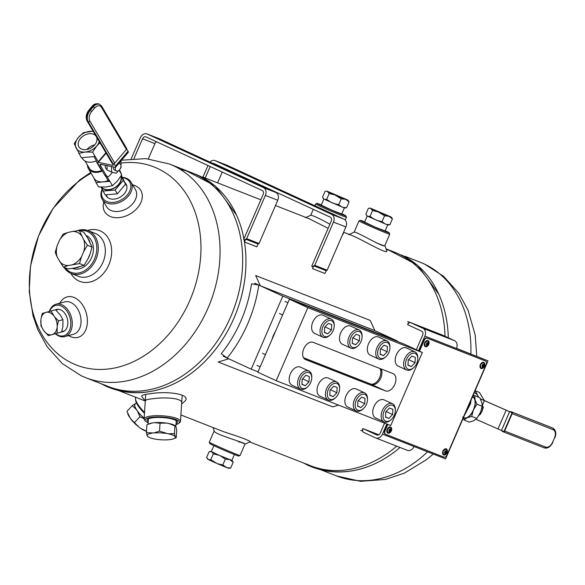 <?xml version="1.0" encoding="UTF-8"?>
<svg xmlns="http://www.w3.org/2000/svg" width="585" height="585" viewBox="0 0 585 585"><rect width="100%" height="100%" fill="white"/><g stroke="black" fill="none" stroke-linecap="round" stroke-linejoin="round"><path stroke-width="0.88" d="M386.027 248.844L394.319 252.098A114.74 88.664 111.4 0 1 444.995 336.287A114.74 88.664 111.4 0 0 386.254 249.495M306.92 464.197A114.74 88.664 111.4 0 0 396.725 446.172A114.74 88.664 111.4 0 1 310.62 465.777L249.788 441.946M195.258 174.125A114.74 88.664 111.4 0 1 243.916 238.907A114.74 88.664 111.4 0 0 236.501 215.061L215.178 185.862L184.655 169.972M100.956 383.65L105.819 386.122C126.038 395.058 147.31 394.941 169.635 385.764A114.74 88.664 111.4 0 0 244.077 239.777A114.74 88.664 111.4 0 1 209.584 356.514A114.74 88.664 111.4 0 1 111.559 387.804M191.968 172.831A114.74 88.664 111.4 0 1 232.676 312.01A114.74 88.664 111.4 0 1 108.269 386.517L85.659 377.661A114.74 88.664 111.4 0 0 210.073 303.154A114.74 88.664 111.4 0 0 169.357 163.975L191.968 172.831M313.911 467.064A114.74 88.664 -68.6 0 0 400.016 447.459A114.74 88.664 111.4 0 1 371.987 465.031C349.662 474.201 328.39 474.318 308.171 465.382L303.308 462.91M387.007 249.232L417.529 265.129L438.852 294.321A114.74 88.664 111.4 0 1 448.285 337.808A114.74 88.664 -68.6 0 0 401.31 254.965M376.996 435.065L362.817 428.542L362.4 429.5L363.044 432.103L375.548 437.865A6.289 4.855 -68.6 0 0 375.745 437.953A6.289 4.855 -68.6 0 0 382.451 434.136L445.602 458.874L488.022 360.85L456.497 348.353M488.022 360.85L424.871 336.119L418.538 350.759M386.831 424.023L382.451 434.136M424.871 336.119A6.289 4.855 -68.6 0 0 422.955 328.317L454.523 340.682L441.653 334.752L410.078 322.379L422.955 328.317M416.33 349.742L422.662 335.103A3.144 2.428 111.4 0 0 421.705 331.198L407.73 324.755L408.352 323.315L410.078 322.379M384.572 423.13L380.25 433.119A3.144 2.428 -68.6 0 1 376.894 435.028A3.144 2.428 -68.6 0 1 376.791 434.984M454.523 340.682A6.289 4.855 111.4 0 1 456.446 348.484M414.026 446.509A6.289 4.855 111.4 0 1 407.321 450.326A6.289 4.855 111.4 0 1 407.116 450.238L375.958 438.026M362.817 428.542L378.817 434.809M65.132 267.813A21.996 17.002 -68.6 0 0 70.346 272.025A21.996 17.002 -68.6 0 0 96.159 253.963A21.996 17.002 -68.6 0 0 79.684 230.658M86.083 235.477A17.806 13.762 111.4 0 1 91.582 257.612A17.806 13.762 111.4 0 1 72.416 268.361M64.116 267.411A23.049 17.806 -68.6 0 0 70.551 273.232A23.049 17.806 -68.6 0 0 71.29 273.546A23.049 17.806 -68.6 0 0 96.276 258.585A23.049 17.806 -68.6 0 0 88.101 230.629A23.049 17.806 -68.6 0 0 77.191 230.739M61.615 331.944A11.546 7.89 -105.1 0 0 67.801 321.538A11.546 7.89 -105.1 0 0 66.229 315.724A11.546 7.89 -105.1 0 0 55.612 309.867M55.633 333.662A15.715 10.735 -105.1 0 0 58.083 335.183A15.715 10.735 -105.1 0 0 70.478 327.169A15.715 10.735 -105.1 0 0 63.443 307.396A15.715 10.735 -105.1 0 0 49.615 311.381M55.392 333.728A16.76 11.451 -105.1 0 0 58.712 335.958A16.76 11.451 -105.1 0 0 64.774 336.602A16.76 11.451 -105.1 0 0 71.45 317.436A16.76 11.451 -105.1 0 0 56.021 304.244A16.76 11.451 -105.1 0 0 49.367 311.447M223.821 355.57A114.74 88.664 111.4 0 1 223.251 356.272L251.199 369.157L282.811 296.127L254.855 283.235A114.74 88.664 111.4 0 1 254.702 284.354M275.469 331.439A18.332 11.627 114.8 0 0 272.12 339.161M397.171 341.377L397.339 340.989L374.853 330.62L260.325 285.758L255.66 275.535L370.188 320.397L374.853 330.62M282.811 296.127L397.339 340.989M251.199 369.157L257.992 371.819M311.761 377.873L311.776 377.047A9.974 6.325 114.8 0 0 308.851 371L300.441 367.124A9.974 6.325 114.8 0 0 290.365 373.873A9.974 6.325 114.8 0 0 292.09 385.244L300.493 389.12A9.974 6.325 114.8 0 0 306.993 387.416L307.615 386.868A8.651 5.484 114.8 0 0 311.761 377.873A8.651 5.484 114.8 0 0 307.461 372.316A8.651 5.484 114.8 0 0 300.493 378.488A8.651 5.484 114.8 0 0 300.727 387.372A8.651 5.484 114.8 0 0 307.615 386.868M308.851 371A9.974 6.325 114.8 0 0 298.774 377.749A9.974 6.325 114.8 0 0 300.493 389.12M305.326 385.734L309.012 381.822L309.289 376.579L305.882 375.248L302.204 379.153L301.926 384.396L305.326 385.734L301.933 384.169M302.547 378.787L309.012 381.822M302.511 378.824L302.196 379.212M385.471 390.897A9.426 5.974 114.8 0 0 394.714 384.586A9.426 5.974 114.8 0 0 393.164 373.683A9.426 5.974 114.8 0 0 392.959 373.596L313.092 342.313A9.426 5.974 114.8 0 0 303.849 348.616A9.426 5.974 114.8 0 0 305.399 359.526A9.426 5.974 114.8 0 0 305.604 359.614L385.471 390.897L371.497 384.447A9.426 5.974 114.8 0 0 379.855 379.826A9.426 5.974 114.8 0 0 381.003 368.916A9.426 5.974 -65.2 0 1 379.855 379.826A9.426 5.974 -65.2 0 1 371.497 384.447L303.586 357.852L370.393 383.943A9.426 5.974 114.8 0 0 378.707 379.387A9.426 5.974 114.8 0 0 379.957 368.506M303.527 357.749L370.393 383.943M276.215 380.689L390.743 425.551L422.348 352.521L307.82 307.659L276.215 380.689L257.824 372.214L289.429 299.176L307.82 307.659M289.429 299.176L403.964 344.038L422.348 352.521M339.622 388.791L339.636 387.957A9.974 6.325 114.8 0 0 336.711 381.91L328.302 378.034A9.974 6.325 114.8 0 0 318.225 384.784A9.974 6.325 114.8 0 0 319.944 396.155L328.353 400.03A9.974 6.325 114.8 0 0 334.854 398.327L335.476 397.778A8.651 5.484 114.8 0 0 339.622 388.791A8.651 5.484 114.8 0 0 335.315 383.226A8.651 5.484 114.8 0 0 328.353 389.398A8.651 5.484 114.8 0 0 328.587 398.29A8.651 5.484 114.8 0 0 335.476 397.778M336.711 381.91A9.974 6.325 114.8 0 0 326.635 388.659A9.974 6.325 114.8 0 0 328.353 400.03M333.187 396.645L336.872 392.732L337.15 387.489L333.742 386.159L330.064 390.071L329.786 395.314L333.187 396.645L329.794 395.08M330.408 389.698L336.872 392.732M330.371 389.742L330.057 390.122M367.482 399.701L367.497 398.868A9.974 6.325 114.8 0 0 364.572 392.82L356.163 388.945A9.974 6.325 114.8 0 0 346.086 395.694A9.974 6.325 114.8 0 0 347.804 407.065L356.214 410.948A9.974 6.325 114.8 0 0 362.715 409.244L363.336 408.688A8.651 5.484 114.8 0 0 367.482 399.701A8.651 5.484 114.8 0 0 363.175 394.136A8.651 5.484 114.8 0 0 356.214 400.316A8.651 5.484 114.8 0 0 356.448 409.2A8.651 5.484 114.8 0 0 363.336 408.688M364.572 392.82A9.974 6.325 114.8 0 0 354.495 399.577A9.974 6.325 114.8 0 0 356.214 410.948M361.047 407.555L364.733 403.65L365.011 398.407L361.603 397.069L357.918 400.981L357.64 406.224L361.047 407.555L357.654 405.99M358.269 400.615L364.733 403.65M358.232 400.652L357.918 401.039M395.343 410.611L395.35 409.785A9.974 6.325 114.8 0 0 392.425 403.738L384.023 399.855A9.974 6.325 114.8 0 0 373.947 406.612A9.974 6.325 114.8 0 0 375.665 417.983L384.074 421.858A9.974 6.325 114.8 0 0 390.568 420.154L391.197 419.606A8.651 5.484 114.8 0 0 395.343 410.611A8.651 5.484 114.8 0 0 391.036 405.054A8.651 5.484 114.8 0 0 384.074 411.226A8.651 5.484 114.8 0 0 384.308 420.11A8.651 5.484 114.8 0 0 391.197 419.606M392.425 403.738A9.974 6.325 114.8 0 0 382.356 410.487A9.974 6.325 114.8 0 0 384.074 421.858M388.908 418.472L392.593 414.56L392.871 409.317L389.464 407.986L385.778 411.891L385.5 417.134L388.908 418.472L385.515 416.908M386.129 411.526L392.593 414.56M386.093 411.562L385.778 411.95M334.218 325.984L334.232 325.15A9.974 6.325 114.8 0 0 331.307 319.103L322.898 315.227A9.974 6.325 114.8 0 0 312.821 321.977A9.974 6.325 114.8 0 0 314.54 333.348L322.949 337.223A9.974 6.325 114.8 0 0 329.45 335.527L330.072 334.971A8.651 5.484 114.8 0 0 334.218 325.984A8.651 5.484 114.8 0 0 329.911 320.419A8.651 5.484 114.8 0 0 322.949 326.591A8.651 5.484 114.8 0 0 323.183 335.483A8.651 5.484 114.8 0 0 330.072 334.971M331.307 319.103A9.974 6.325 114.8 0 0 321.231 325.852A9.974 6.325 114.8 0 0 322.949 337.223M327.783 333.838L331.468 329.933L331.746 324.69L328.339 323.351L324.66 327.264L324.382 332.507L327.783 333.838L324.39 332.273M325.004 326.891L331.468 329.933M324.967 326.935L324.653 327.315M362.078 336.894L362.093 336.061A9.974 6.325 114.8 0 0 359.168 330.02L350.759 326.137A9.974 6.325 114.8 0 0 340.682 332.894A9.974 6.325 114.8 0 0 342.4 344.265L350.81 348.141A9.974 6.325 114.8 0 0 357.311 346.437L357.932 345.889A8.651 5.484 114.8 0 0 362.078 336.894A8.651 5.484 114.8 0 0 357.771 331.337A8.651 5.484 114.8 0 0 350.81 337.508A8.651 5.484 114.8 0 0 351.044 346.393A8.651 5.484 114.8 0 0 357.932 345.889M359.168 330.02A9.974 6.325 114.8 0 0 349.091 336.77A9.974 6.325 114.8 0 0 350.81 348.141M355.643 344.755L359.329 340.843L359.607 335.6L356.199 334.269L352.521 338.174L352.243 343.417L355.643 344.755L352.25 343.19M352.865 337.808L359.329 340.843M352.828 337.845L352.514 338.232M389.939 347.812L389.946 346.978A9.974 6.325 114.8 0 0 387.029 340.931L378.619 337.055A9.974 6.325 114.8 0 0 368.543 343.805A9.974 6.325 114.8 0 0 370.261 355.175L378.671 359.051A9.974 6.325 114.8 0 0 385.164 357.347L385.793 356.799A8.651 5.484 114.8 0 0 389.939 347.812A8.651 5.484 114.8 0 0 385.632 342.247A8.651 5.484 114.8 0 0 378.671 348.419A8.651 5.484 114.8 0 0 378.904 357.311A8.651 5.484 114.8 0 0 385.793 356.799M387.029 340.931A9.974 6.325 114.8 0 0 376.952 347.68A9.974 6.325 114.8 0 0 378.671 359.051M383.504 355.665L387.19 351.753L387.467 346.51L384.06 345.179L380.374 349.091L380.096 354.334L383.504 355.665L380.111 354.101M380.725 348.718L387.19 351.753M380.689 348.762L380.374 349.143M417.8 358.722L417.807 357.888A9.974 6.325 114.8 0 0 414.882 351.841L406.48 347.965A9.974 6.325 114.8 0 0 396.403 354.715A9.974 6.325 114.8 0 0 398.122 366.086L406.531 369.961A9.974 6.325 114.8 0 0 413.025 368.265L413.653 367.709A8.651 5.484 114.8 0 0 417.8 358.722A8.651 5.484 114.8 0 0 413.493 353.157A8.651 5.484 114.8 0 0 406.531 359.329A8.651 5.484 114.8 0 0 406.765 368.221A8.651 5.484 114.8 0 0 413.653 367.709M414.882 351.841A9.974 6.325 114.8 0 0 404.813 358.59A9.974 6.325 114.8 0 0 406.531 369.961M411.365 366.576L415.043 362.671L415.321 357.428L411.92 356.089L408.235 360.002L407.957 365.245L411.365 366.576L407.972 365.011M408.586 359.629L415.043 362.671M408.549 359.673L408.235 360.053M176.07 423.613A15.247 3.685 -176.3 0 0 176.984 421.244A15.247 3.685 -176.3 0 0 162.469 417.551A15.247 3.685 -176.3 0 0 147.588 419.328A15.247 3.685 -176.3 0 0 148.195 421.8M176.012 424.556A17.177 4.153 -176.3 0 0 178.761 423.35A17.177 4.153 -176.3 0 0 162.498 417.09A17.177 4.153 -176.3 0 0 145.555 421.185A17.177 4.153 -176.3 0 0 148.129 422.743M178.761 423.35L179.836 422.465A18.23 4.409 -176.3 0 0 180.48 421.405A18.23 4.409 -176.3 0 0 162.579 415.818A18.23 4.409 -176.3 0 0 144.107 419.035A18.23 4.409 -176.3 0 0 144.605 420.169L145.555 421.185M321.238 205.094L331.329 209.92L341.75 213.971M321.333 204.882A15.715 0.453 23.4 0 0 317.048 203.361A15.715 0.453 23.4 0 0 331.278 210.03A15.715 0.453 23.4 0 0 345.881 215.836A15.715 0.453 23.4 0 0 341.845 213.759M317.048 203.361L315.673 203.909A16.76 0.483 23.4 0 0 315.659 203.916A16.76 0.483 23.4 0 0 330.854 211.017A16.76 0.483 23.4 0 0 346.422 217.232A16.76 0.483 23.4 0 0 346.422 217.21L345.201 220.07M364.572 222.073L374.663 226.892L385.084 230.951M364.667 221.854A15.715 0.453 23.4 0 0 360.389 220.34A15.715 0.453 23.4 0 0 374.619 227.002A15.715 0.453 23.4 0 0 389.215 232.815A15.715 0.453 23.4 0 0 385.179 230.731M354.086 232.252L359 220.889A16.76 0.483 23.4 0 0 359 220.889A16.76 0.483 23.4 0 0 374.188 227.989A16.76 0.483 23.4 0 0 389.764 234.205A16.76 0.483 23.4 0 0 389.764 234.19L389.215 232.815M375.987 242.621A16.76 0.483 23.4 0 0 384.126 245.802M131.245 158.754L140.327 137.76A6.289 4.855 111.4 0 1 147.04 133.943A6.289 4.855 111.4 0 1 147.237 134.031L263.462 187.617A6.289 4.855 111.4 0 1 265.385 195.419L246.665 238.665L244.406 239.923M133.987 158.535L142.535 138.777L154.923 143.632L148.334 158.842M243.631 239.572L263.177 194.403A3.144 2.428 111.4 0 0 262.219 190.505L145.994 136.912A3.144 2.428 -68.6 0 0 145.892 136.868A3.144 2.428 -68.6 0 0 142.535 138.777M244.128 240.077L245.758 239.192L258.102 244.025L259.053 243.514L277.765 200.267A6.289 4.855 -68.6 0 0 275.842 192.472L159.625 138.879A6.289 4.855 -68.6 0 0 159.42 138.791A6.289 4.855 -68.6 0 0 159.208 138.718M156.605 141.811A3.144 2.428 -68.6 0 0 154.923 143.632M167.405 142.901L163.164 141.014L167.405 142.901M259.352 185.299L255.111 183.405L259.352 185.299M246.665 238.665L259.053 243.514M312.193 266.731L313.823 265.853L326.203 270.701L327.154 270.19L345.867 226.943A6.289 4.855 -68.6 0 0 343.943 219.148L227.719 165.555A6.289 4.855 -68.6 0 0 227.521 165.467A6.289 4.855 -68.6 0 0 227.309 165.394M224.706 168.487A3.144 2.428 -68.6 0 0 224.311 168.707M222.256 172.078L217.583 182.871M312.463 266.584L314.767 265.341L333.479 222.095A6.289 4.855 111.4 0 0 331.563 214.293L343.943 219.148M209.986 162.103A6.289 4.855 111.4 0 1 215.134 160.619A6.289 4.855 111.4 0 1 215.339 160.707L331.563 214.293M202.936 177.131L207.975 165.496M205.203 178.015L210.183 166.513M311.732 266.241L331.278 221.079A3.144 2.428 111.4 0 0 330.32 217.181L214.095 163.588A3.144 2.428 -68.6 0 0 213.993 163.544A3.144 2.428 -68.6 0 0 212.903 163.449M327.154 270.19L314.767 265.341M323.776 210.278L328.024 212.165L323.776 210.278M231.828 167.88L236.069 169.767L231.828 167.88M244.998 444.095L240.055 455.503A16.76 0.483 -156.6 0 1 240.047 455.518L238.665 456.059A15.715 0.453 -156.6 0 1 224.077 450.223A15.715 0.453 -156.6 0 1 209.839 443.584L209.291 442.209A16.76 0.483 -156.6 0 1 209.291 442.194L214.176 430.904M240.047 455.518A16.76 0.483 -156.6 0 1 224.486 449.287A16.76 0.483 -156.6 0 1 209.291 442.209M244.545 443.679A16.76 0.483 -156.6 0 1 236.428 440.498M105.805 194.959A11.546 8.183 -30.6 0 0 120.861 196.721A11.546 8.183 -30.6 0 0 124.912 182.674M102.273 189.723A15.715 11.13 -30.6 0 0 109.761 202.33A15.715 11.13 -30.6 0 0 128.4 193.533A15.715 11.13 -30.6 0 0 125.841 178.6A15.715 11.13 -30.6 0 0 122.565 177.665M102.112 189.394A16.76 11.868 -30.6 0 0 102.134 199.171A16.76 11.868 -30.6 0 0 122.609 200.852A16.76 11.868 -30.6 0 0 130.989 182.103A16.76 11.868 -30.6 0 0 126.857 178.483A16.76 11.868 -30.6 0 0 122.419 177.372M251.506 283.82A114.74 88.664 111.4 0 1 221.284 353.669L227.163 358.071A119.984 92.715 111.4 0 0 258.767 285.041L251.506 283.82M362.561 429.127L362.751 430.926L360.769 430.377L362.81 431.174M409.917 322.474L407.679 321.596L409.398 322.752L407.716 323.659L408.133 323.819M245.758 239.192L244.45 241.985L256.793 246.819L258.102 244.025M313.823 265.853L312.507 268.639L324.894 273.495L326.203 270.701M145.299 400.725C145.511 399.921 147.873 399.27 152.392 398.787C164.509 396.93 182.944 398.005 181.672 403.094M181.606 404.074L184.611 401.412C192.714 394.173 166.732 390.736 150.133 393.763C143.698 394.458 140.941 395.409 141.862 396.615L141.884 396.645M180.268 169.416A114.74 88.664 111.4 0 1 234.512 307.067A114.74 88.664 111.4 0 1 104.569 384.937M144.48 413.303A17.177 5.053 -136.6 0 1 135.596 400.103L135.493 398.758A18.23 5.36 -136.6 0 1 135.749 397.281M144.539 412.388A18.23 5.36 -136.6 0 1 135.493 398.758M70.851 273.363A27.239 21.045 -68.6 0 0 98.068 278.38A27.239 21.045 -68.6 0 0 111.033 245.276A27.239 21.045 -68.6 0 0 87.655 230.468M71.29 273.546L78.361 276.317A23.049 17.806 -68.6 0 0 103.348 261.356A23.049 17.806 -68.6 0 0 95.172 233.4L88.101 230.629M223.251 356.272L228.72 358.788L218.227 362.027L332.763 406.889L338.547 405.105M254.855 283.235L260.325 285.758M68.62 335.563A20.95 14.318 -105.1 0 0 70.434 336.558A20.95 14.318 -105.1 0 0 86.829 326.496A20.95 14.318 -105.1 0 0 78.514 300.266A20.95 14.318 -105.1 0 0 59.867 303.205M64.774 336.602L73.556 334.225A16.76 11.451 -105.1 0 0 80.233 315.059A16.76 11.451 -105.1 0 0 64.803 301.867L56.021 304.244M103.794 201.971A20.95 14.837 -30.6 0 0 109.878 216.296A20.95 14.837 -30.6 0 0 138.608 206.425A20.95 14.837 -30.6 0 0 132.641 184.904M102.134 199.171L106.616 206.739A16.76 11.868 -30.6 0 0 110.74 210.366A16.76 11.868 -30.6 0 0 130.184 206.234A16.76 11.868 -30.6 0 0 135.464 189.672L130.989 182.103M239.155 442.15L238.673 441.924M213.028 427.547L214.22 431.028C214.037 434.289 246.592 443.079 244.991 444.117L244.976 444.139M222.527 431.269L224.304 431.949C240.011 436.995 248.683 440.249 250.321 441.704L244.947 444.154M329.918 224.223C319.483 218.454 313.107 215.47 310.774 215.265L305.399 217.715M343.154 233.218L343.395 233.927L342.605 234.475M328.141 228.326L309.041 218.695M384.857 245.546L384.835 245.605C384.608 248.515 354.985 230.41 354.108 232.238L348.733 234.695M384.835 245.364L386.736 250.899C388.44 255.257 362.598 239.982 352.755 235.814L352.382 235.667M419.503 351.205L424.191 340.375A3.144 1.989 -65.2 0 1 427.299 338.218L485.491 361.011A3.144 1.989 -65.2 0 1 485.565 361.04A3.144 1.989 -65.2 0 1 486.106 364.623L447.013 454.954A3.144 1.989 -65.2 0 1 443.913 457.112L385.712 434.319A3.144 1.989 -65.2 0 1 385.647 434.289A3.144 1.989 -65.2 0 1 385.105 430.706L387.826 424.41M385.581 434.253L385.347 434.143A3.144 1.989 -65.2 0 1 385.281 434.114A3.144 1.989 -65.2 0 1 384.74 430.538L387.453 424.264M419.138 351.037L423.825 340.207A3.144 1.989 -65.2 0 1 426.933 338.05L485.126 360.843A3.144 1.989 -65.2 0 1 485.192 360.872A3.144 1.989 -65.2 0 1 485.265 360.908M59.465 240.303A17.521 13.543 111.4 0 1 68.094 232.442L63.143 234.051L59.465 240.303L57.228 245.466L55.217 252.369L57.323 257.341A17.521 13.543 111.4 0 1 57.228 245.466M57.323 257.341L63.399 267.133L68.35 265.524A17.521 13.543 111.4 0 1 59.626 261.502M68.35 265.524L79.509 263.572L81.52 256.669A17.521 13.543 111.4 0 1 72.891 264.522M81.52 256.669L83.75 251.499L87.436 245.254L83.662 239.623A17.521 13.543 111.4 0 1 83.75 251.499M83.662 239.623L79.253 230.49L72.635 231.441A17.521 13.543 111.4 0 1 81.359 235.462M72.635 231.441L68.094 232.442M63.399 267.133L68.021 268.939L74.785 267.959L84.123 265.378L79.509 263.572M84.123 265.378L87.882 258.965L90.046 253.963L92.057 247.06L87.436 245.254M92.057 247.06L87.721 238.058L83.874 232.303L79.253 230.49M79.033 267.016A17.491 13.521 111.4 0 1 74.785 267.959M89.973 254.131A17.491 13.521 111.4 0 1 87.882 258.965M87.721 238.058A17.491 13.521 111.4 0 1 89.878 241.956M480.431 398.963L480.738 399.606M480.928 399.16L512.102 412.769L503.97 431.562L476.014 419.313M512.102 412.769L480.351 398.802M473.887 395.774A13.038 10.077 -68.6 0 0 473.389 394.663M478.662 397.273A13.038 10.077 -68.6 0 0 474.259 392.645M484.351 400.52L479.429 392.447L475.174 390.773L478.801 397.332M510.054 411.84A1.309 1.009 111.4 0 1 511.019 411.686L511.765 412.03A1.309 1.009 111.4 0 1 512.167 413.653L504.65 431.021A1.309 1.009 111.4 0 1 503.21 431.803L502.464 431.459A1.309 1.009 111.4 0 1 501.959 430.779M482.179 404.952L483.356 407.416L482.603 409.149M480.958 412.959L480.307 414.465L479.305 414.831M481.996 407.065A3.993 2.53 -65.2 0 1 482.128 411.189A3.993 2.53 -65.2 0 1 479.854 413.778M323.176 198.33L323.936 199.083L322.525 197.203L325.048 191.368L326.891 191.112L347.154 199.748L348.075 200.282L346.071 199.639L349.099 201.913L348.075 200.282M327.264 191.397L329.209 193.562L334.854 194.929L327.797 191.675M334.854 194.929L341.23 198.834L345.062 199.244L336.39 195.602M345.062 199.244L346.071 199.639M342.744 207.331L346.569 207.748L344.733 207.997L342.744 207.331L323.936 199.083M341.735 206.936L338.708 204.662L333.062 203.295M338.708 204.662L341.23 198.834M331.527 202.622L326.686 199.397L329.209 193.562M346.569 207.748L349.099 201.913M326.686 199.397L324.47 199.368M325.048 191.368L326.891 191.112M130.528 418.648A14.186 4.168 43.4 0 0 138.894 427.065L130.528 418.648L126.916 411.372L132.29 405.69L136.327 409.529A14.186 4.168 43.4 0 1 135.011 403.869L135.574 403.584M127.896 414.063A14.186 4.168 43.4 0 0 128.035 414.429A14.186 4.168 43.4 0 0 129.336 416.922M146.733 431.313L140.788 428.439A14.186 4.168 43.4 0 0 145.475 430.918L146.499 431.255M140.788 428.439L138.894 427.065M144.151 418.268A14.186 4.168 43.4 0 1 137.519 411.262L136.327 409.529M136.371 402.743L135.12 404.067A13.967 4.11 43.4 0 0 137.014 410.429A13.967 4.11 43.4 0 0 144.159 418.187M137.519 411.262L139.939 416.805L144.129 418.648M139.939 416.805L134.565 422.487M135.011 403.869L132.29 405.69M226.841 467.634L228.83 468.307L230.673 468.051L226.841 467.634L222.805 464.973L217.159 463.598L225.832 467.24M217.159 463.598L210.783 459.7L208.567 459.671L215.624 462.925M208.567 459.671L206.622 457.507L209.145 451.678L210.988 451.423L220.486 455.912L231.865 460.38M207.273 458.633L208.033 459.393M213.876 445.66L211.317 451.583L218 454.801L231.828 460.453L234.388 454.538M209.145 451.678L211.361 451.7M211.894 451.986L213.306 453.865L210.783 459.7M230.168 459.949L233.196 462.216L232.172 460.585M233.196 462.216L230.673 468.051M220.486 455.912L225.327 459.137L229.159 459.554M225.327 459.137L222.805 464.973M213.306 453.865L218.951 455.24M366.51 215.302L367.278 216.062L365.859 214.176L368.389 208.348L370.225 208.092L390.487 216.721L391.409 217.254L389.405 216.618L392.433 218.885L391.409 217.254M370.605 208.37L372.543 210.534L378.188 211.909L371.131 208.655M378.188 211.909L384.572 215.806L388.403 216.223L379.731 212.582M388.403 216.223L389.405 216.618M386.078 224.304L389.91 224.72L388.067 224.976L386.078 224.304L367.278 216.062M385.076 223.909L382.042 221.642L376.404 220.267M382.042 221.642L384.572 215.806M374.861 219.594L370.02 216.37L372.543 210.534M389.91 224.72L392.433 218.885M370.02 216.37L367.804 216.34M368.389 208.348L370.225 208.092M154.586 422.67L160.041 423.211L159.529 431.138L153.913 432.973L146.411 432.673L146.923 424.747L149.241 423.752A14.186 3.43 3.7 0 1 152.539 422.911L154.586 422.67A14.186 3.43 3.7 0 1 166.418 423.079L168.736 423.467L175.785 426.231L176.743 429.756L176.231 437.682L175.398 437.163A14.186 3.43 3.7 0 1 173.913 438.677A14.186 3.43 3.7 0 1 170.615 439.518L168.568 439.759A14.186 3.43 3.7 0 1 156.736 439.35L154.418 438.962A14.186 3.43 3.7 0 1 148.378 437.017A14.186 3.43 3.7 0 1 147.369 436.198L148.202 436.717M175.398 437.163L174.44 433.639L168.07 433.77A14.186 3.43 3.7 0 1 175.12 436.534M168.07 433.77L159.529 431.138M153.913 432.973A14.186 3.43 3.7 0 1 165.745 433.383M146.411 432.673L147.091 435.569A14.186 3.43 3.7 0 1 151.866 433.214M147.091 435.569L147.369 436.198M168.736 423.467A14.186 3.43 3.7 0 1 174.776 425.412L175.39 425.778M160.041 423.211L166.418 423.079M175.785 426.231L174.952 425.712L174.44 433.639M147.661 424.425L152.539 422.911M173.913 438.677L176.231 437.682M94.748 144.875A10.091 7.144 -30.6 0 0 86.953 149.482M107.062 169.548A6.654 4.219 -65.2 0 1 105.19 165.248M112.474 172.29L109.761 175.493A3.327 2.106 -65.2 0 1 107.172 176.487A3.327 2.106 -65.2 0 1 106.521 175.88L100.386 165.504L101.3 164.422M100.386 165.504A3.327 1.031 -139.7 0 1 100.181 164.429A3.327 1.031 -139.7 0 1 100.854 164.326L114.982 167.325A3.327 1.031 -139.7 0 0 115.654 167.215A3.327 1.031 -139.7 0 0 115.45 166.147L113.987 163.676M115.654 167.215L128.247 152.356A3.327 1.031 -139.7 0 0 128.042 151.281L126.66 148.948M112.51 163.427L112.927 164.144A3.327 1.031 -139.7 0 1 113.132 165.219A3.327 1.031 -139.7 0 1 112.459 165.321L98.331 162.323A3.327 1.031 -139.7 0 0 97.658 162.433A3.327 1.031 -139.7 0 0 97.863 163.507L104.686 175.032A3.327 2.106 114.8 0 0 105.337 175.639L107.172 176.487M93.615 177.46L96.006 182.564L109.841 181.313L112.437 185.701L117.505 180.926L121.724 174.732L119.874 170.579M102.316 171.032A13.038 9.236 149.4 0 1 88.423 168.685L94.075 178.235A13.038 9.236 -30.6 0 0 108.108 180.516L109.841 181.313L106.916 176.37M105.168 175.551L108.108 180.516M88.423 168.685A13.038 9.236 149.4 0 1 87.479 165.145M95.925 161.007L101.585 170.571A12.044 8.534 149.4 0 1 89.278 168.18L85.052 161.036M93.958 156.605L96.437 160.787A13.038 9.236 149.4 0 1 82.405 158.506L81.915 157.687M96.006 182.564L98.594 186.944L105.936 187.032L112.437 185.701M119.135 170.352L121.724 174.732M99.94 142.718L96.796 145.921L92.569 152.115L98.258 161.731M101.585 170.571L102.214 170.857M95.158 156.495L81.315 157.738L74.178 143.639L78.405 137.446L83.472 132.671L93.132 131.208M78.726 153.358L85.227 152.027L92.569 152.115M78.361 142.513A10.091 7.144 149.4 0 1 86.653 134.301A10.091 7.144 149.4 0 1 96.284 136.546A10.091 7.144 149.4 0 1 91.238 147.829A10.091 7.144 149.4 0 1 78.916 146.82A10.091 7.144 149.4 0 1 78.361 142.513M99.296 141.629A13.097 9.272 149.4 0 1 96.796 145.921A13.097 9.272 149.4 0 1 85.227 152.027A13.097 9.272 149.4 0 1 76.028 147.786A13.097 9.272 149.4 0 1 78.405 137.446A13.097 9.272 149.4 0 1 89.966 131.34A13.097 9.272 149.4 0 1 93.278 131.457M126.397 149.416A1.309 0.929 -30.6 0 0 126.601 148.327L101.68 106.199A1.309 0.929 149.4 0 1 101.476 107.296L126.397 149.416L114.762 163.149A1.309 0.929 -30.6 0 1 113.037 163.676L112.291 163.332A1.309 0.929 -30.6 0 1 111.969 163.047A1.309 0.929 -30.6 0 1 111.874 162.63M118.506 170.688L116.298 173.299L111.545 172.041L107.062 169.972L107.04 165.635M111.545 172.041L111.523 166.586M120.985 160.926L121.015 167.727L120.408 168.443M118.726 163.588A3.993 2.53 -65.2 0 1 119.808 163.705A3.993 2.53 -65.2 0 1 120.43 168.392A3.993 2.53 -65.2 0 1 116.466 170.959L114.594 170.096A3.993 2.53 -65.2 0 1 113.483 167.003M116.466 170.959A3.993 2.53 -65.2 0 1 115.457 167.332M120.861 176.209A11.173 7.912 149.4 0 1 118.587 184.414A11.173 7.912 149.4 0 1 101.563 187.134M121.073 175.858A11.495 8.139 149.4 0 1 116.459 186.747A11.495 8.139 149.4 0 1 103.677 189.13A11.495 8.139 149.4 0 1 101.154 187.112M101.008 187.112L105.198 194.907L117.38 193.81L125.556 184.158L121.387 175.324M117.38 193.81L115.121 189.986L102.938 191.083M125.556 184.158L123.296 180.341L115.121 189.986M123.296 180.341L121.102 175.807M463.408 417.719A11.554 5.572 -67.5 0 0 466.581 418.092L467.554 417.631A11.554 5.572 -67.5 0 0 473.185 410.728L473.857 409.164A11.554 5.572 -67.5 0 0 475.137 400.103L474.632 395.606L479.78 397.734L481.923 402.911L482.128 406.312L480.643 411.972A11.554 5.572 -67.5 0 0 481.557 409.112A11.554 5.572 -67.5 0 0 481.623 408.827M480.643 411.972L476.848 418.516L473.36 420.9L469.214 422.143L464.073 420.015L466.581 418.092M478.705 415.84A11.554 5.572 -67.5 0 0 478.91 415.511A11.554 5.572 -67.5 0 0 479.971 413.536M474.837 399.007A11.554 5.572 -67.5 0 0 472.526 396.659M463.51 417.485L464.256 417.8A11.173 5.389 -67.5 0 0 473.514 409.537A11.173 5.389 -67.5 0 0 472.812 397.149L472.387 396.974M473.857 409.164L476.98 404.184L475.137 400.103M476.98 404.184L482.128 406.312M467.554 417.631L471.7 416.388L473.185 410.728M471.7 416.388L476.848 418.516M462.596 416.966L464.073 420.015M474.632 395.606L472.782 396.06M56.986 328.031A11.554 7.897 74.9 0 1 52.584 334.466L57.118 333.216L57.154 326.452L58.449 320.887L54.5 316.763A11.554 7.897 74.9 0 1 57.154 326.452M54.5 316.763L51.027 310.986L46.493 312.244A11.554 7.897 74.9 0 1 53.549 315.498M46.493 312.244L42.266 313.421L40.972 318.993A11.554 7.897 74.9 0 1 45.374 312.551M40.972 318.993L40.935 325.75L43.458 330.262A11.554 7.897 74.9 0 1 40.804 320.565M43.458 330.262L48.358 335.651L51.465 334.781A11.554 7.897 74.9 0 1 44.409 331.527M51.465 334.781L52.584 334.466M48.358 335.651L61.6 332.002L62.895 326.43L62.931 319.673L58.449 320.887M62.931 319.673L60.409 315.161L55.509 309.772L51.027 310.986M61.6 332.002L57.118 333.216M120.993 163.076A106.382 82.207 111.4 0 1 197.35 277.97A106.382 82.207 111.4 0 1 72.92 363.57A106.382 82.207 111.4 0 1 29.908 272.179A106.382 82.207 111.4 0 1 91.099 173.211M470.859 353.976A114.74 88.664 -68.6 0 0 423.92 263.82A114.74 88.664 -68.6 0 0 420.22 262.241L404.93 256.252M433.229 454.026L426.626 459.591L404.345 473.148L385.383 479.459L360.55 481.323L336.521 475.919A114.74 88.664 -68.6 0 0 427.591 451.817M305.604 359.614L305.202 359.424M469.93 402.655A14.903 7.188 112.5 0 1 465.609 412.644M159.625 138.879L147.237 134.031M263.462 187.617L275.842 192.472M277.765 200.267L265.385 195.419M345.867 226.943L333.479 222.095M227.719 165.555L215.339 160.707M481.521 363.022A3.064 1.945 114.8 0 0 480.365 364.623A3.064 1.945 114.8 0 0 479.992 366.342M482.362 368.44A3.327 2.106 -65.2 0 1 481.031 368.47A3.327 2.106 -65.2 0 1 480.453 364.682A3.327 2.106 -65.2 0 1 483.817 362.429A3.327 2.106 -65.2 0 1 484.658 363.468M480.395 364.652A3.327 2.106 114.8 0 0 480.965 368.44A3.327 2.106 114.8 0 0 480.994 368.455L484.475 366.261L483.751 362.4A3.327 2.106 114.8 0 0 480.395 364.652M483.78 362.415A3.327 2.106 114.8 0 0 483.751 362.4L480.307 364.609L480.965 368.44M481.331 368.433A3.166 2.011 -65.2 0 1 480.716 364.791A3.166 2.011 -65.2 0 1 483.846 362.62A3.166 2.011 -65.2 0 1 484.46 366.261A3.166 2.011 -65.2 0 1 481.331 368.433M482.435 366.949A1.353 0.856 -65.2 0 1 482.552 364.813A1.353 0.856 -65.2 0 1 483.934 365.354A1.353 0.856 -65.2 0 1 482.435 366.949M482.318 365.113A1.046 0.665 -65.2 0 1 483.232 364.667A1.046 0.665 -65.2 0 1 483.407 365.881A1.046 0.665 -65.2 0 1 482.376 366.583A1.046 0.665 -65.2 0 1 482.354 366.576A1.046 0.665 -65.2 0 1 482.098 365.596M425.807 341.201A3.064 1.945 114.8 0 0 424.644 342.803A3.064 1.945 114.8 0 0 424.279 344.514M426.648 346.612A3.327 2.106 -65.2 0 1 425.31 346.649A3.327 2.106 -65.2 0 1 424.739 342.854A3.327 2.106 -65.2 0 1 428.096 340.609A3.327 2.106 -65.2 0 1 428.937 341.64M424.673 342.825A3.327 2.106 114.8 0 0 425.251 346.62A3.327 2.106 114.8 0 0 425.28 346.634L428.754 344.441L428.03 340.58A3.327 2.106 114.8 0 0 424.673 342.825M428.066 340.594A3.327 2.106 114.8 0 0 428.03 340.58L424.586 342.781L425.31 346.649M425.617 346.612A3.166 2.011 -65.2 0 1 425.002 342.971A3.166 2.011 -65.2 0 1 428.132 340.799A3.166 2.011 -65.2 0 1 428.747 344.441A3.166 2.011 -65.2 0 1 425.617 346.612M426.721 345.121A1.353 0.856 -65.2 0 1 426.831 342.986A1.353 0.856 -65.2 0 1 428.22 343.534A1.353 0.856 -65.2 0 1 426.721 345.121M426.604 343.285A1.046 0.665 -65.2 0 1 427.518 342.847A1.046 0.665 -65.2 0 1 427.686 344.06A1.046 0.665 -65.2 0 1 426.662 344.755A1.046 0.665 -65.2 0 1 426.641 344.748A1.046 0.665 -65.2 0 1 426.385 343.768M444.095 449.507A3.064 1.945 114.8 0 0 442.94 451.108A3.064 1.945 114.8 0 0 442.567 452.827M444.936 454.925A3.327 2.106 -65.2 0 1 443.605 454.954A3.327 2.106 -65.2 0 1 443.028 451.167A3.327 2.106 -65.2 0 1 446.392 448.914A3.327 2.106 -65.2 0 1 447.233 449.953M446.355 448.9A3.327 2.106 114.8 0 0 446.326 448.885A3.327 2.106 114.8 0 0 442.969 451.137A3.327 2.106 114.8 0 0 443.54 454.925A3.327 2.106 114.8 0 0 443.569 454.94M443.905 454.918A3.166 2.011 -65.2 0 1 443.291 451.276A3.166 2.011 -65.2 0 1 446.421 449.104A3.166 2.011 -65.2 0 1 447.035 452.746A3.166 2.011 -65.2 0 1 443.905 454.918M445.009 453.433A1.353 0.856 -65.2 0 1 445.126 451.298A1.353 0.856 -65.2 0 1 446.509 451.839A1.353 0.856 -65.2 0 1 445.009 453.433M444.892 451.598A1.046 0.665 -65.2 0 1 445.807 451.152A1.046 0.665 -65.2 0 1 445.982 452.366A1.046 0.665 -65.2 0 1 444.951 453.068A1.046 0.665 -65.2 0 1 444.929 453.061A1.046 0.665 -65.2 0 1 444.673 452.081M388.381 427.686A3.064 1.945 114.8 0 0 387.219 429.288A3.064 1.945 114.8 0 0 386.853 430.999M389.222 433.097A3.327 2.106 -65.2 0 1 387.884 433.134A3.327 2.106 -65.2 0 1 387.314 429.339A3.327 2.106 -65.2 0 1 390.67 427.094A3.327 2.106 -65.2 0 1 391.511 428.125M390.641 427.079A3.327 2.106 114.8 0 0 390.604 427.057A3.327 2.106 114.8 0 0 387.248 429.31A3.327 2.106 114.8 0 0 387.826 433.105A3.327 2.106 114.8 0 0 387.855 433.119M388.191 433.097A3.166 2.011 -65.2 0 1 387.577 429.456A3.166 2.011 -65.2 0 1 390.707 427.284A3.166 2.011 -65.2 0 1 391.321 430.926A3.166 2.011 -65.2 0 1 388.191 433.097M389.296 431.606A1.353 0.856 -65.2 0 1 389.405 429.47A1.353 0.856 -65.2 0 1 390.795 430.019A1.353 0.856 -65.2 0 1 389.296 431.606M389.179 429.77A1.046 0.665 -65.2 0 1 390.093 429.332A1.046 0.665 -65.2 0 1 390.261 430.545A1.046 0.665 -65.2 0 1 389.237 431.24A1.046 0.665 -65.2 0 1 389.215 431.233A1.046 0.665 -65.2 0 1 388.959 430.253M385.105 430.706L384.74 430.538M424.191 340.375L423.825 340.207M427.299 338.218L426.933 338.05M485.491 361.011L485.126 360.843M509.572 411.774L501.433 430.575M484.402 400.63L482.369 405.339M476.519 418.86L476.27 419.423M506.098 410.304L497.959 429.097M552.635 442.18L552.898 442.318C550.383 446.962 547.494 448.812 544.233 447.869A1.309 1.009 -68.6 0 1 544.189 447.854L503.297 431.832M552.357 427.898A8.38 5.316 114.8 0 0 552.181 427.81A8.38 5.316 114.8 0 0 551.999 427.737L552.745 428.081A1.309 1.009 111.4 0 1 553.147 429.704A7.071 4.483 -65.2 0 1 554.514 437.829L552.613 442.223A7.071 4.483 -65.2 0 1 545.629 447.072L504.65 431.021M553.147 429.704L512.167 413.653M551.911 427.701A1.309 1.009 111.4 0 1 551.999 427.737L511.019 411.686M554.536 437.785L554.799 437.924C556.598 433.617 555.969 430.363 552.927 428.161A8.38 5.316 -65.2 0 0 552.745 428.081L511.765 412.03M552.613 442.223L554.514 437.829M503.254 431.818L544.233 447.869A1.309 1.009 -68.6 0 0 545.629 447.072M115.45 166.147L128.042 151.281M104.686 175.032L106.521 175.88M98.331 162.323L106.112 153.146M112.459 165.321L113.124 164.539M89.059 110.411A1.309 0.41 40.3 0 1 88.978 109.987A1.309 0.41 40.3 0 1 89.505 110.038A8.38 5.316 114.8 0 0 87.37 121.205L88.116 121.548A1.309 0.929 -30.6 0 0 89.841 121.022A7.071 4.483 -65.2 0 1 91.64 111.603L94.587 108.123A1.309 0.41 40.3 0 0 93.198 106.909L92.452 106.565L89.505 110.038L90.251 110.382L93.198 106.909A8.38 5.316 -65.2 0 1 99.721 104.386L98.975 104.042A8.38 5.316 114.8 0 0 92.452 106.565A1.309 0.41 40.3 0 0 91.925 106.514C93.637 104.13 95.984 103.311 98.975 104.042A8.38 5.316 114.8 0 1 99.333 104.24M94.587 108.123A7.071 4.483 -65.2 0 1 101.476 107.296M89.841 121.022L114.762 163.149M111.969 163.047L87.048 120.927A1.309 0.929 -30.6 0 0 87.37 121.205L112.291 163.332M91.64 111.603A1.309 0.41 40.3 0 0 90.251 110.382A8.38 5.316 -65.2 0 0 88.116 121.548L113.037 163.676M101.359 105.922A1.309 0.929 149.4 0 1 101.68 106.199L99.721 104.386M91.999 106.931A1.309 0.41 40.3 0 1 91.925 106.514L88.978 109.987C86.127 113.746 85.483 117.395 87.048 120.927M118.879 390.67L145.277 401.01M180.904 414.962L222.761 431.357M202.578 176.992L260.837 199.807M275.484 205.547L309.194 218.753M343.585 232.223L352.528 235.726M90.653 172.458L79.545 180.078L53.118 208.362L38.515 236.011L30.478 266.226L29.25 291.527L33.074 315.929L37.828 329.699L47.107 346.656L62.332 363.629L81.3 375.804L85.659 377.661M169.357 163.975L145.884 158.615L121.592 160.21M336.521 475.919L321.231 469.93M420.22 262.241L424.578 264.098L443.584 276.303L458.823 293.319L468.051 310.189L475.166 334.825L476.782 356.302M407.321 450.326L375.745 437.953M256.99 365.398L260.142 366.853M262.563 353.318L265.429 354.642M279.447 313.502L282.599 314.957M285.019 301.421L287.886 302.745M145.665 395.087L144.107 419.035M182.125 396.147L180.48 421.405M471.122 399.899L470.442 403.921L464.475 415.255M310.745 215.273L313.319 209.342M314.876 205.737L315.659 203.916M345.881 215.836L346.422 217.21M384.813 245.642L389.764 234.205M360.389 220.34L359.007 220.881M159.42 138.791L147.04 133.943M227.521 165.467L215.134 160.619M482.354 366.576L483.232 364.667M426.641 344.748L427.518 342.847M443.54 454.925L447.05 452.746L446.392 448.914L442.882 451.093L443.54 454.925M444.929 453.061L445.807 451.152M387.826 433.105L391.328 430.926L390.604 427.057L387.168 429.266L387.826 433.105M389.215 431.233L390.093 429.332M145.46 401.156L141.862 396.615M485.565 361.04L485.192 360.872M385.647 434.289L385.281 434.114M73.023 268.266L75.092 269.071M86.368 235.916L87.852 236.494M552.927 428.161L510.976 411.664M323.856 199.039L321.172 205.247M344.368 207.916L341.684 214.125M128.035 414.429L127.676 413.536M367.197 216.019L364.506 222.227M387.709 224.896L385.018 231.104M175.888 426.45L176.26 420.666M148.034 424.271L148.385 418.853M148.378 437.017L147.764 436.651M97.658 162.433L105.87 152.743M119.808 163.705L118.96 163.317M106.148 194.98L107.618 197.467M125.146 183.2L126.85 186.081M61.71 331.644L64.496 330.891M55.838 310.079L58.661 309.319"/></g></svg>
